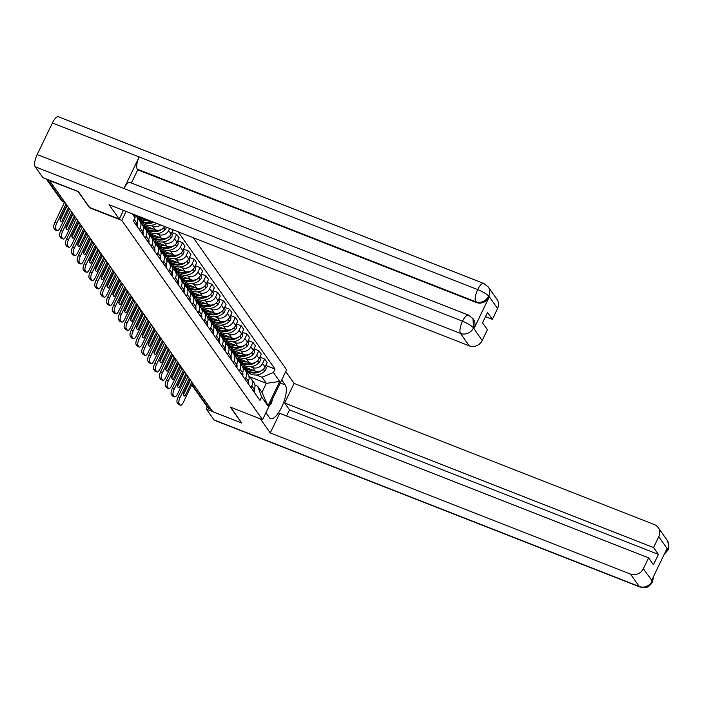 <?xml version="1.0" encoding="UTF-8"?>
<svg xmlns="http://www.w3.org/2000/svg" width="704" height="704" viewBox="0 0 704 704"><rect width="100%" height="100%" fill="white"/><g stroke="black" fill="none" stroke-linecap="round" stroke-linejoin="round"><path stroke-width="1.06" d="M78.408 191.655L49.518 180.594L212.74 411.673L241.525 422.954L230.314 407.079L262.574 419.725L286.607 369.776L193.336 237.732M78.302 191.875L89.522 207.75L121.774 220.387L262.574 419.725M211.05 409.288L208.956 408.461A3.3 3.036 144.8 0 1 207.662 407.458L191.743 384.921M242.185 365.983L255.165 371.061A7.594 6.978 -35.2 0 0 265.038 366.969L267.177 362.534L264.695 359.014L262.557 363.458A7.594 6.978 144.8 0 1 252.683 367.55L250.439 366.67M251.768 385.88L254.25 389.4A7.594 6.978 -35.2 0 0 253.801 382.404L251.319 378.893A7.594 6.978 144.8 0 1 251.768 385.88L250.941 387.587M254.25 389.4L253.431 391.107M259.908 357.139L264.695 359.014M249.049 376.904A7.594 6.978 144.8 0 1 251.319 378.893M240.979 362.965L239.712 362.463M236.315 357.667L249.295 362.754A7.594 6.978 -35.2 0 0 259.169 358.662L261.307 354.218L258.826 350.706L256.687 355.15A7.594 6.978 144.8 0 1 246.814 359.234L244.57 358.362M247.562 382.8L248.38 381.084A7.594 6.978 -35.2 0 0 247.931 374.097L245.45 370.586A7.594 6.978 144.8 0 1 245.898 377.573L245.071 379.28M254.038 348.832L258.826 350.706M243.179 368.588A7.594 6.978 144.8 0 1 245.45 370.586M235.11 354.658L233.842 354.156M230.446 349.36L243.426 354.446A7.594 6.978 -35.2 0 0 253.299 350.354L255.438 345.91L252.956 342.399L250.818 346.834A7.594 6.978 144.8 0 1 240.944 350.926L238.7 350.046M241.692 374.484L242.51 372.777A7.594 6.978 -35.2 0 0 242.062 365.79L239.58 362.27A7.594 6.978 144.8 0 1 240.029 369.257L239.202 370.973M248.169 340.516L252.956 342.399M237.31 360.281A7.594 6.978 144.8 0 1 239.58 362.27M229.24 346.342L227.973 345.849M224.576 341.053L237.556 346.13A7.594 6.978 -35.2 0 0 247.43 342.038L249.568 337.603L247.086 334.083L244.948 338.527A7.594 6.978 144.8 0 1 235.074 342.619L232.83 341.739M235.822 366.177L236.641 364.47A7.594 6.978 -35.2 0 0 236.192 357.482L233.71 353.962A7.594 6.978 144.8 0 1 234.159 360.95L233.332 362.666M242.299 332.209L247.086 334.083M231.44 351.974A7.594 6.978 144.8 0 1 233.71 353.962M223.37 338.034L222.103 337.533M218.706 332.737L231.686 337.823A7.594 6.978 -35.2 0 0 241.56 333.731L243.698 329.287L241.217 325.776L239.078 330.22A7.594 6.978 144.8 0 1 229.205 334.312L226.961 333.432M229.953 357.87L230.771 356.154A7.594 6.978 -35.2 0 0 230.322 349.166L227.841 345.655A7.594 6.978 144.8 0 1 228.29 352.642L227.462 354.35M236.43 323.902L241.217 325.776M225.57 343.658A7.594 6.978 144.8 0 1 227.841 345.655M217.501 329.727L216.234 329.226M212.837 324.43L225.817 329.516A7.594 6.978 -35.2 0 0 235.69 325.424L237.829 320.98L235.347 317.469L233.209 321.904A7.594 6.978 144.8 0 1 223.335 325.996L221.091 325.116M224.083 349.554L224.902 347.846A7.594 6.978 -35.2 0 0 224.453 340.859L221.971 337.339A7.594 6.978 144.8 0 1 222.42 344.335L221.593 346.042M230.56 315.586L235.347 317.469M219.701 335.35A7.594 6.978 144.8 0 1 221.971 337.339M211.631 321.411L210.364 320.918M206.976 316.122L219.947 321.2A7.594 6.978 -35.2 0 0 229.821 317.117L231.959 312.673L229.478 309.153L227.339 313.597A7.594 6.978 144.8 0 1 217.466 317.689L215.222 316.809M218.214 341.246L219.032 339.539A7.594 6.978 -35.2 0 0 218.583 332.552L216.102 329.032A7.594 6.978 144.8 0 1 216.55 336.019L215.723 337.735M224.69 307.278L229.478 309.153M213.831 327.043A7.594 6.978 144.8 0 1 216.102 329.032M205.762 313.104L204.494 312.602M201.106 307.806L214.078 312.893A7.594 6.978 -35.2 0 0 223.951 308.801L226.09 304.366L223.608 300.846L221.47 305.29A7.594 6.978 144.8 0 1 211.596 309.382L209.352 308.502M212.344 332.939L213.162 331.223A7.594 6.978 -35.2 0 0 212.714 324.236L210.232 320.725A7.594 6.978 144.8 0 1 210.681 327.712L209.854 329.419M218.821 298.971L223.608 300.846M207.962 318.736A7.594 6.978 144.8 0 1 210.232 320.725M199.892 304.797L198.625 304.295M195.237 299.499L208.208 304.586A7.594 6.978 -35.2 0 0 218.082 300.494L220.22 296.05L217.738 292.538L215.6 296.974A7.594 6.978 144.8 0 1 205.726 301.066L203.482 300.186M206.474 324.623L207.293 322.916A7.594 6.978 -35.2 0 0 206.844 315.929L204.362 312.409A7.594 6.978 144.8 0 1 204.811 319.405L203.984 321.112M212.951 290.655L217.738 292.538M202.092 310.42A7.594 6.978 144.8 0 1 204.362 312.409M194.022 296.481L192.755 295.988M189.367 291.192L202.338 296.27A7.594 6.978 -35.2 0 0 212.212 292.186L214.35 287.742L211.869 284.222L209.73 288.666A7.594 6.978 144.8 0 1 199.857 292.758L197.613 291.878M200.605 316.316L201.423 314.609A7.594 6.978 -35.2 0 0 200.974 307.622L198.493 304.102A7.594 6.978 144.8 0 1 198.942 311.089L198.114 312.805M207.082 282.348L211.869 284.222M196.222 302.113A7.594 6.978 144.8 0 1 198.493 304.102M188.153 288.174L186.886 287.681M183.498 282.876L196.469 287.962A7.594 6.978 -35.2 0 0 206.342 283.87L208.481 279.435L205.999 275.915L203.861 280.359A7.594 6.978 144.8 0 1 193.987 284.451L191.743 283.571M194.735 308.009L195.554 306.293A7.594 6.978 -35.2 0 0 195.105 299.306L192.623 295.794A7.594 6.978 144.8 0 1 193.072 302.782L192.245 304.489M201.212 274.041L205.999 275.915M190.353 293.806A7.594 6.978 144.8 0 1 192.623 295.794M182.283 279.866L181.016 279.365M177.628 274.569L190.599 279.655A7.594 6.978 -35.2 0 0 200.473 275.563L202.611 271.119L200.13 267.608L197.991 272.043A7.594 6.978 144.8 0 1 188.118 276.135L185.874 275.255M188.866 299.702L189.684 297.986A7.594 6.978 -35.2 0 0 189.235 290.998L186.754 287.478A7.594 6.978 144.8 0 1 187.202 294.474L186.375 296.182M195.342 265.725L200.13 267.608M184.483 285.49A7.594 6.978 144.8 0 1 186.754 287.478M176.414 271.55L175.146 271.058M171.758 266.262L184.73 271.348A7.594 6.978 -35.2 0 0 194.603 267.256L196.742 262.812L194.26 259.292L192.122 263.736A7.594 6.978 144.8 0 1 182.248 267.828L180.004 266.948M182.996 291.386L183.814 289.678A7.594 6.978 -35.2 0 0 183.366 282.691L180.884 279.171A7.594 6.978 144.8 0 1 181.333 286.158L180.506 287.874M189.473 257.418L194.26 259.292M178.614 277.182A7.594 6.978 144.8 0 1 180.884 279.171M170.544 263.243L169.277 262.75M165.889 257.946L178.86 263.032A7.594 6.978 -35.2 0 0 188.734 258.94L190.872 254.505L188.39 250.985L186.252 255.429A7.594 6.978 144.8 0 1 176.378 259.521L174.134 258.641M177.126 283.078L177.945 281.371A7.594 6.978 -35.2 0 0 177.496 274.375L175.014 270.864A7.594 6.978 144.8 0 1 175.463 277.851L174.636 279.558M183.603 249.11L188.39 250.985M172.744 268.875A7.594 6.978 144.8 0 1 175.014 270.864M164.674 254.936L163.407 254.434M160.019 249.638L172.99 254.725A7.594 6.978 -35.2 0 0 182.864 250.633L185.002 246.189L182.521 242.678L180.382 247.122A7.594 6.978 144.8 0 1 170.509 251.205L168.265 250.334M171.257 274.771L172.075 273.055A7.594 6.978 -35.2 0 0 171.626 266.068L169.145 262.557A7.594 6.978 144.8 0 1 169.594 269.544L168.766 271.251M177.734 240.803L182.521 242.678M166.874 260.559A7.594 6.978 144.8 0 1 169.145 262.557M158.805 246.62L157.538 246.127M154.15 241.331L167.121 246.418A7.594 6.978 -35.2 0 0 176.994 242.326L179.133 237.882L176.651 234.37L174.513 238.806A7.594 6.978 144.8 0 1 164.639 242.898L162.395 242.018M165.387 266.455L166.206 264.748A7.594 6.978 -35.2 0 0 165.757 257.761L163.275 254.241A7.594 6.978 144.8 0 1 163.724 261.228L162.897 262.944M171.864 232.487L176.651 234.37M161.005 252.252A7.594 6.978 144.8 0 1 163.275 254.241M152.935 238.313L151.668 237.82M148.28 233.024L161.251 238.102A7.594 6.978 -35.2 0 0 171.134 234.01L173.149 229.821M159.518 258.148L160.336 256.441A7.594 6.978 -35.2 0 0 159.887 249.445L157.406 245.934A7.594 6.978 144.8 0 1 157.854 252.921L157.027 254.628M169.638 228.439L168.643 230.498A7.594 6.978 144.8 0 1 158.77 234.59L156.526 233.71M155.135 243.945A7.594 6.978 144.8 0 1 157.406 245.934M147.066 230.006L145.798 229.504M142.41 224.708L155.382 229.794A7.594 6.978 -35.2 0 0 164.789 226.547M153.648 249.841L154.466 248.125A7.594 6.978 -35.2 0 0 154.018 241.138L151.536 237.626A7.594 6.978 144.8 0 1 151.985 244.614L151.158 246.321M160.626 224.91A7.594 6.978 144.8 0 1 152.9 226.274L150.656 225.403M149.266 235.629A7.594 6.978 144.8 0 1 151.536 237.626M141.196 221.69L139.929 221.197M136.541 216.401L149.512 221.487A7.594 6.978 -35.2 0 0 153.006 221.927M147.778 241.525L148.597 239.818A7.594 6.978 -35.2 0 0 148.148 232.83L145.666 229.31A7.594 6.978 144.8 0 1 146.115 236.298L145.288 238.014M143.396 227.322A7.594 6.978 144.8 0 1 145.666 229.31M141.909 233.218L142.727 231.51A7.594 6.978 -35.2 0 0 142.278 224.514L139.797 221.003A7.594 6.978 144.8 0 1 140.246 227.99L139.418 229.698M137.526 219.014A7.594 6.978 144.8 0 1 139.797 221.003M136.039 224.91L136.858 223.194A7.594 6.978 -35.2 0 0 136.409 216.207L135.643 215.125M134.913 214.834A7.594 6.978 144.8 0 1 134.376 219.683L133.549 221.39M248.978 376.543L266.35 383.346L262.02 377.221L256.309 374.977M246.849 371.272L245.582 370.779M254.91 385.158L257.673 386.25L262.002 392.374L266.35 383.346L279.726 381.454L267.951 405.918L261.633 396.968L257.673 386.25M133.778 214.394L134.983 217.668L133.338 221.082L259.987 400.391L261.633 396.968M134.983 217.668L132.246 213.796M262.02 377.221L273.407 372.504L275.053 369.081L178.042 231.739M273.407 372.504L279.726 381.454M126.113 211.385L121.774 220.387M265.778 365.446L275.053 369.081M267.951 405.918L262.002 392.374M254.443 388.96A12.549 11.528 144.8 0 1 254.619 392.066L254.602 392.295A4.171 3.828 144.8 0 1 254.549 392.7M244.473 367.998A12.549 11.528 -35.2 0 0 244.763 368.43A12.549 11.528 -35.2 0 0 262.196 370.216M265.514 365.983A4.171 3.828 144.8 0 1 264.836 371.034L264.669 371.202A12.549 11.528 144.8 0 1 246.136 370.374L244.763 368.43M244.279 367.734L242.792 367.154M257.514 371.545A12.549 11.528 144.8 0 1 244.165 367.576L243.364 366.441M253.044 370.234A12.549 11.528 144.8 0 1 243.452 366.476M189.244 378.418L180.074 397.47A4.954 1.672 111.4 0 0 179.098 403.436L177.214 402.706A4.954 1.672 -68.6 0 1 178.191 396.739L187.915 376.534M192.588 383.152L183.418 402.213A4.954 1.672 111.4 0 1 180.488 405.231A4.954 1.672 111.4 0 1 180.189 404.985L179.098 403.436M190.45 380.125L183.471 394.636M180.488 405.231L178.605 404.492A4.954 1.672 -68.6 0 1 178.306 404.246L180.189 404.985M177.214 402.706L178.306 404.246M191.787 382.008L185.02 396.053L183.99 395.648M190.054 379.562L183.295 393.606A10.234 3.458 111.4 0 0 184.457 395.974A10.234 3.458 111.4 0 0 185.02 396.053M265.945 412.72L269.482 417.727A18.568 6.274 111.4 0 0 270.591 418.642A18.568 6.274 111.4 0 0 282.436 405.513A18.568 6.274 111.4 0 0 285.252 384.965L281.714 379.958M260.33 418.845L270.266 432.916L279.699 413.336L648.578 557.876L643.359 568.726L652.274 581.082M648.578 557.876L653.435 564.749L658.407 554.409L289.52 409.869L286.563 416.029M289.52 409.869L284.671 402.996L294.096 383.416L654.298 524.559A9.909 9.099 -35.2 0 1 658.187 527.578A9.909 9.099 -35.2 0 1 658.777 536.694L653.558 547.545L284.671 402.996M285.736 371.58L294.096 383.416M270.266 432.916L630.476 574.059A9.909 9.099 -35.2 0 0 643.359 568.726M653.514 576.541L652.555 581.918L650.69 584.61C648.252 585.614 649.986 588.456 639.866 586.995L214.562 420.35A10.155 3.432 -68.6 0 1 213.954 419.848L206.298 409.006L207.293 406.947M658.407 554.409L653.558 547.545M664.99 552.693L667.383 549.498L666.882 548.777L651.816 580.078L652.318 580.8L653.277 577.042M241.586 422.831L230.674 407.22M206.298 409.006L212.599 411.479M652.555 581.918L652.318 580.8M667.559 549.129A9.909 9.099 144.8 0 0 666.97 540.012C669.196 545.274 669.46 548.689 667.779 550.273L667.559 549.129L658.777 536.694M119.24 219.102L109.085 204.714L469.286 345.858L460.504 333.423L35.2 166.769L42.856 177.61L78.302 191.497L89.584 207.478L119.24 219.102L123.27 210.725L122.83 210.1M497.587 308.484L488.805 296.05A9.909 9.099 144.8 0 0 488.215 286.933L496.998 299.376A9.909 9.099 144.8 0 1 497.587 308.484L492.369 319.334L485.505 316.642M35.2 166.769A10.155 3.432 -68.6 0 1 37.198 154.537L123.992 188.549A10.155 3.432 -68.6 0 1 129.976 182.442L468.486 315.084A10.155 3.432 -68.6 0 0 462.502 321.191C467.878 323.479 471.522 325.679 473.44 327.782L482.17 340.525A9.909 9.099 144.8 0 1 469.286 345.858M474.074 328.442L473.563 327.721L472.974 318.604L473.484 319.326A9.909 9.099 144.8 0 1 474.074 328.442L489.139 297.132A9.909 9.099 144.8 0 1 476.256 302.465L137.746 169.831L137.236 169.11A10.155 3.432 -68.6 0 1 139.198 156.948L52.404 122.945L37.198 154.537M52.404 122.945A10.155 3.432 -68.6 0 1 58.423 116.767L483.727 283.413A10.155 3.432 -68.6 0 0 477.708 289.59C483.094 291.878 486.754 294.052 488.673 296.12L489.139 297.132M476.256 302.465L475.746 301.752A10.155 3.432 -68.6 0 1 477.708 289.59L139.198 156.948L123.992 188.549L462.502 321.191A10.155 3.432 -68.6 0 0 460.504 333.423A9.909 9.099 -35.2 0 0 473.387 328.082M492.369 319.334L487.511 312.462L482.539 322.802L487.397 329.674L482.17 340.525M137.746 169.831L131.402 183.005M137.236 169.11L475.746 301.752C481.078 303.31 485.373 301.532 488.629 296.41M272.659 398.754L271.445 403.19L269.139 406.076M248.574 380.653A12.549 11.528 144.8 0 1 248.75 383.759L248.732 383.979A4.171 3.828 144.8 0 1 248.679 384.393M238.603 359.682A12.549 11.528 -35.2 0 0 238.894 360.122A12.549 11.528 -35.2 0 0 256.326 361.9M259.644 357.676A4.171 3.828 144.8 0 1 258.966 362.718L258.799 362.886A12.549 11.528 144.8 0 1 240.266 362.067L238.894 360.122M238.41 359.427L236.922 358.846M251.645 363.238A12.549 11.528 144.8 0 1 238.295 359.269L237.494 358.125M247.174 361.926A12.549 11.528 144.8 0 1 237.582 358.16M183.374 370.102L174.205 389.162A4.954 1.672 111.4 0 0 173.228 395.129L171.345 394.39A4.954 1.672 -68.6 0 1 172.322 388.423L182.046 368.218M186.718 374.845L177.549 393.906A4.954 1.672 111.4 0 1 174.618 396.915A4.954 1.672 111.4 0 1 174.319 396.678L173.228 395.129M184.58 371.818L177.602 386.329M174.618 396.915L172.735 396.185A4.954 1.672 -68.6 0 1 172.436 395.938L174.319 396.678M171.345 394.39L172.436 395.938M185.918 373.701L179.15 387.746L178.121 387.341M184.184 371.246L177.426 385.299A10.234 3.458 111.4 0 0 178.587 387.666A10.234 3.458 111.4 0 0 179.15 387.746M242.704 372.346A12.549 11.528 144.8 0 1 242.88 375.452L242.862 375.672A4.171 3.828 144.8 0 1 242.81 376.077M232.734 351.375A12.549 11.528 -35.2 0 0 233.024 351.806A12.549 11.528 -35.2 0 0 250.457 353.593M253.774 349.369A4.171 3.828 144.8 0 1 253.097 354.411L252.93 354.578A12.549 11.528 144.8 0 1 234.397 353.751L233.024 351.806M232.54 351.12L231.053 350.539M245.775 354.93A12.549 11.528 144.8 0 1 232.426 350.962L231.625 349.818M241.305 353.61A12.549 11.528 144.8 0 1 231.713 349.853M177.505 361.794L168.335 380.855A4.954 1.672 111.4 0 0 167.358 386.822L165.475 386.082A4.954 1.672 -68.6 0 1 166.452 380.116L176.176 359.911M180.849 366.538L171.679 385.598A4.954 1.672 111.4 0 1 168.749 388.608A4.954 1.672 111.4 0 1 168.45 388.362L167.358 386.822M178.71 363.51L171.732 378.022M168.749 388.608L166.866 387.869A4.954 1.672 -68.6 0 1 166.566 387.631L168.45 388.362M165.475 386.082L166.566 387.631M180.048 365.394L173.281 379.438L172.251 379.034M178.314 362.938L171.556 376.983A10.234 3.458 111.4 0 0 172.718 379.359A10.234 3.458 111.4 0 0 173.281 379.438M236.834 364.03A12.549 11.528 144.8 0 1 237.01 367.136L236.993 367.365A4.171 3.828 144.8 0 1 236.94 367.77M226.864 343.068A12.549 11.528 -35.2 0 0 227.154 343.499A12.549 11.528 -35.2 0 0 244.587 345.286M247.905 341.053A4.171 3.828 144.8 0 1 247.227 346.104L247.06 346.271A12.549 11.528 144.8 0 1 228.527 345.444L227.154 343.499M226.67 342.804L225.183 342.223M239.906 346.614A12.549 11.528 144.8 0 1 226.556 342.646L225.755 341.51M235.435 345.303A12.549 11.528 144.8 0 1 225.843 341.546M171.635 353.487L162.466 372.539A4.954 1.672 111.4 0 0 161.489 378.506L159.606 377.775A4.954 1.672 -68.6 0 1 160.582 371.809L170.306 351.604M174.979 358.222L165.81 377.282A4.954 1.672 111.4 0 1 162.879 380.301A4.954 1.672 111.4 0 1 162.58 380.054L161.489 378.506M172.841 355.194L165.862 369.706M162.879 380.301L160.996 379.562A4.954 1.672 -68.6 0 1 160.697 379.315L162.58 380.054M159.606 377.775L160.697 379.315M174.178 357.078L167.411 371.122L166.382 370.718M172.445 354.631L165.686 368.676A10.234 3.458 111.4 0 0 166.848 371.043A10.234 3.458 111.4 0 0 167.411 371.122M230.965 355.722A12.549 11.528 144.8 0 1 231.15 358.829L231.132 359.049A4.171 3.828 144.8 0 1 231.07 359.462M220.994 334.752A12.549 11.528 -35.2 0 0 221.285 335.192A12.549 11.528 -35.2 0 0 238.718 336.97M242.035 332.746A4.171 3.828 144.8 0 1 241.358 337.797L241.19 337.955A12.549 11.528 144.8 0 1 222.658 337.137L221.285 335.192M220.801 334.497L219.314 333.916M234.036 338.307A12.549 11.528 144.8 0 1 220.686 334.338L219.886 333.194M229.566 336.996A12.549 11.528 144.8 0 1 219.974 333.23M165.766 345.171L156.596 364.232A4.954 1.672 111.4 0 0 155.619 370.198L153.736 369.459A4.954 1.672 -68.6 0 1 154.713 363.493L164.437 343.288M169.11 349.914L159.94 368.975A4.954 1.672 111.4 0 1 157.01 371.985A4.954 1.672 111.4 0 1 156.71 371.747L155.619 370.198M166.971 346.887L159.993 361.398M157.01 371.985L155.126 371.254A4.954 1.672 -68.6 0 1 154.827 371.008L156.71 371.747M153.736 369.459L154.827 371.008M168.309 348.77L161.542 362.815L160.512 362.41M166.575 346.324L159.817 360.369A10.234 3.458 111.4 0 0 160.978 362.736A10.234 3.458 111.4 0 0 161.542 362.815M225.095 347.415A12.549 11.528 144.8 0 1 225.28 350.522L225.262 350.742A4.171 3.828 144.8 0 1 225.201 351.146M215.125 326.445A12.549 11.528 -35.2 0 0 215.415 326.876A12.549 11.528 -35.2 0 0 232.848 328.662M236.166 324.438A4.171 3.828 144.8 0 1 235.488 329.481L235.321 329.648A12.549 11.528 144.8 0 1 216.788 328.821L215.415 326.876M214.931 326.19L213.444 325.609M228.166 330A12.549 11.528 144.8 0 1 214.817 326.031L214.016 324.887M223.696 328.68A12.549 11.528 144.8 0 1 214.104 324.922M159.896 336.864L150.726 355.925A4.954 1.672 111.4 0 0 149.75 361.891L147.866 361.152A4.954 1.672 -68.6 0 1 148.843 355.186L158.567 334.981M163.24 341.607L154.07 360.668A4.954 1.672 111.4 0 1 151.14 363.678A4.954 1.672 111.4 0 1 150.841 363.431L149.75 361.891M161.102 338.58L154.123 353.091M151.14 363.678L149.257 362.938A4.954 1.672 -68.6 0 1 148.958 362.701L150.841 363.431M147.866 361.152L148.958 362.701M162.439 340.463L155.672 354.508L154.642 354.103M160.706 338.008L153.947 352.053A10.234 3.458 111.4 0 0 155.109 354.429A10.234 3.458 111.4 0 0 155.672 354.508M219.226 339.099A12.549 11.528 144.8 0 1 219.41 342.206L219.393 342.434A4.171 3.828 144.8 0 1 219.331 342.839M209.255 318.138A12.549 11.528 -35.2 0 0 209.546 318.569A12.549 11.528 -35.2 0 0 226.978 320.355M230.296 316.122A4.171 3.828 144.8 0 1 229.618 321.174L229.451 321.341A12.549 11.528 144.8 0 1 210.918 320.514L209.546 318.569M209.062 317.874L207.574 317.293M222.297 321.684A12.549 11.528 144.8 0 1 208.947 317.715L208.146 316.58M217.826 320.373A12.549 11.528 144.8 0 1 208.234 316.615M154.026 328.557L144.857 347.618A4.954 1.672 111.4 0 0 143.88 353.584L141.997 352.845A4.954 1.672 -68.6 0 1 142.974 346.878L152.698 326.674M157.37 333.291L148.201 352.352A4.954 1.672 111.4 0 1 145.27 355.37A4.954 1.672 111.4 0 1 144.971 355.124L143.88 353.584M155.232 330.264L148.254 344.775M145.27 355.37L143.387 354.631A4.954 1.672 -68.6 0 1 143.088 354.385L144.971 355.124M141.997 352.845L143.088 354.385M156.57 332.147L149.802 346.201L148.773 345.796M154.836 329.701L148.078 343.746A10.234 3.458 111.4 0 0 149.239 346.122A10.234 3.458 111.4 0 0 149.802 346.201M213.356 330.792A12.549 11.528 144.8 0 1 213.541 333.898L213.523 334.118A4.171 3.828 144.8 0 1 213.462 334.532M203.386 309.83A12.549 11.528 -35.2 0 0 203.676 310.262A12.549 11.528 -35.2 0 0 221.109 312.048M224.426 307.815A4.171 3.828 144.8 0 1 223.749 312.866L223.582 313.025A12.549 11.528 144.8 0 1 205.058 312.206L203.676 310.262M203.192 309.566L201.705 308.986M216.427 313.377A12.549 11.528 144.8 0 1 203.078 309.408L202.277 308.264M211.957 312.066A12.549 11.528 144.8 0 1 202.365 308.308M148.157 320.241L138.987 339.302A4.954 1.672 111.4 0 0 138.01 345.268L136.127 344.529A4.954 1.672 -68.6 0 1 137.104 338.562L146.828 318.366M151.501 324.984L142.331 344.045A4.954 1.672 111.4 0 1 139.401 347.054A4.954 1.672 111.4 0 1 139.102 346.817L138.01 345.268M149.362 321.957L142.384 336.468M139.401 347.054L137.518 346.324A4.954 1.672 -68.6 0 1 137.218 346.078L139.102 346.817M136.127 344.529L137.218 346.078M150.7 323.84L143.933 337.885L142.903 337.48M148.966 321.394L142.208 335.438A10.234 3.458 111.4 0 0 143.37 337.806A10.234 3.458 111.4 0 0 143.933 337.885M207.486 322.485A12.549 11.528 144.8 0 1 207.671 325.591L207.654 325.811A4.171 3.828 144.8 0 1 207.592 326.225M197.516 301.514A12.549 11.528 -35.2 0 0 197.806 301.946A12.549 11.528 -35.2 0 0 215.239 303.732M218.557 299.508A4.171 3.828 144.8 0 1 217.879 304.55L217.712 304.718A12.549 11.528 144.8 0 1 199.188 303.89L197.806 301.946M197.322 301.259L195.835 300.678M210.558 305.07A12.549 11.528 144.8 0 1 197.208 301.101L196.407 299.957M206.087 303.75A12.549 11.528 144.8 0 1 196.495 299.992M142.287 311.934L133.118 330.994A4.954 1.672 111.4 0 0 132.141 336.961L130.258 336.222A4.954 1.672 -68.6 0 1 131.234 330.255L140.958 310.05M145.631 316.677L136.462 335.738A4.954 1.672 111.4 0 1 133.531 338.747A4.954 1.672 111.4 0 1 133.232 338.501L132.141 336.961M143.493 313.65L136.514 328.161M133.531 338.747L131.648 338.008A4.954 1.672 -68.6 0 1 131.349 337.77L133.232 338.501M130.258 336.222L131.349 337.77M144.83 315.533L138.063 329.578L137.034 329.173M143.097 313.078L136.338 327.122A10.234 3.458 111.4 0 0 137.5 329.498A10.234 3.458 111.4 0 0 138.063 329.578M201.617 314.178A12.549 11.528 144.8 0 1 201.802 317.275L201.784 317.504A4.171 3.828 144.8 0 1 201.722 317.909M191.646 293.207A12.549 11.528 -35.2 0 0 191.937 293.638A12.549 11.528 -35.2 0 0 209.37 295.425M212.687 291.192A4.171 3.828 144.8 0 1 212.01 296.243L211.842 296.41A12.549 11.528 144.8 0 1 193.318 295.583L191.937 293.638M191.453 292.943L189.966 292.362M204.688 296.754A12.549 11.528 144.8 0 1 191.338 292.785L190.538 291.65M200.218 295.442A12.549 11.528 144.8 0 1 190.626 291.685M136.418 303.626L127.248 322.687A4.954 1.672 111.4 0 0 126.271 328.654L124.388 327.914A4.954 1.672 -68.6 0 1 125.365 321.948L135.089 301.743M139.762 308.37L130.592 327.422A4.954 1.672 111.4 0 1 127.662 330.44A4.954 1.672 111.4 0 1 127.362 330.194L126.271 328.654M137.632 305.342L130.645 319.845M127.662 330.44L125.778 329.701A4.954 1.672 -68.6 0 1 125.479 329.454L127.362 330.194M124.388 327.914L125.479 329.454M138.961 307.217L132.194 321.27L131.164 320.866M137.227 304.77L130.469 318.815A10.234 3.458 111.4 0 0 131.63 321.191A10.234 3.458 111.4 0 0 132.194 321.27M195.747 305.862A12.549 11.528 144.8 0 1 195.932 308.968L195.914 309.197A4.171 3.828 144.8 0 1 195.853 309.602M185.777 284.9A12.549 11.528 -35.2 0 0 186.067 285.331A12.549 11.528 -35.2 0 0 203.5 287.118M206.818 282.885A4.171 3.828 144.8 0 1 206.14 287.936L205.973 288.094A12.549 11.528 144.8 0 1 187.449 287.276L186.067 285.331M185.583 284.636L184.096 284.055M198.818 288.446A12.549 11.528 144.8 0 1 185.469 284.478L184.668 283.342M194.348 287.135A12.549 11.528 144.8 0 1 184.756 283.378M130.548 295.31L121.378 314.371A4.954 1.672 111.4 0 0 120.402 320.338L118.518 319.607A4.954 1.672 -68.6 0 1 119.495 313.641L129.219 293.436M133.901 300.054L124.722 319.114A4.954 1.672 111.4 0 1 121.792 322.124A4.954 1.672 111.4 0 1 121.493 321.886L120.402 320.338M131.762 297.026L124.775 311.538M121.792 322.124L119.909 321.394A4.954 1.672 -68.6 0 1 119.61 321.147L121.493 321.886M118.518 319.607L119.61 321.147M133.091 298.91L126.324 312.954L125.294 312.55M131.358 296.463L124.599 310.508A10.234 3.458 111.4 0 0 125.761 312.875A10.234 3.458 111.4 0 0 126.324 312.954M189.878 297.554A12.549 11.528 144.8 0 1 190.062 300.661L190.045 300.881A4.171 3.828 144.8 0 1 189.983 301.294M179.907 276.584A12.549 11.528 -35.2 0 0 180.198 277.024A12.549 11.528 -35.2 0 0 197.63 278.802M200.948 274.578A4.171 3.828 144.8 0 1 200.27 279.62L200.103 279.787A12.549 11.528 144.8 0 1 181.579 278.96L180.198 277.024M179.714 276.329L178.226 275.748M192.949 280.139A12.549 11.528 144.8 0 1 179.599 276.17L178.798 275.026M188.478 278.819A12.549 11.528 144.8 0 1 178.886 275.062M124.678 287.003L115.509 306.064A4.954 1.672 111.4 0 0 114.532 312.03L112.649 311.291A4.954 1.672 -68.6 0 1 113.626 305.325L123.35 285.12M128.031 291.746L118.853 310.807A4.954 1.672 111.4 0 1 115.922 313.817A4.954 1.672 111.4 0 1 115.623 313.579L114.532 312.03M125.893 288.719L118.906 303.23M115.922 313.817L114.039 313.078A4.954 1.672 -68.6 0 1 113.74 312.84L115.623 313.579M112.649 311.291L113.74 312.84M127.222 290.602L120.454 304.647L119.425 304.242M125.488 288.147L118.73 302.201A10.234 3.458 111.4 0 0 119.891 304.568A10.234 3.458 111.4 0 0 120.454 304.647M184.008 289.247A12.549 11.528 144.8 0 1 184.193 292.345L184.175 292.574A4.171 3.828 144.8 0 1 184.114 292.978M174.038 268.277A12.549 11.528 -35.2 0 0 174.328 268.708A12.549 11.528 -35.2 0 0 191.761 270.494M195.078 266.27A4.171 3.828 144.8 0 1 194.401 271.313L194.234 271.48A12.549 11.528 144.8 0 1 175.71 270.653L174.328 268.708M173.844 268.022L172.357 267.432M187.079 271.832A12.549 11.528 144.8 0 1 173.73 267.854L172.929 266.719M182.609 270.512A12.549 11.528 144.8 0 1 173.017 266.754M118.809 278.696L109.639 297.757A4.954 1.672 111.4 0 0 108.662 303.723L106.779 302.984A4.954 1.672 -68.6 0 1 107.756 297.018L117.48 276.813M122.162 283.439L112.983 302.491A4.954 1.672 111.4 0 1 110.053 305.51A4.954 1.672 111.4 0 1 109.754 305.263L108.662 303.723M120.023 280.412L113.036 294.914M110.053 305.51L108.17 304.77A4.954 1.672 -68.6 0 1 107.87 304.524L109.754 305.263M106.779 302.984L107.87 304.524M121.352 282.286L114.585 296.34L113.555 295.935M119.618 279.84L112.86 293.885A10.234 3.458 111.4 0 0 114.022 296.261A10.234 3.458 111.4 0 0 114.585 296.34M178.138 280.931A12.549 11.528 144.8 0 1 178.323 284.038L178.306 284.266A4.171 3.828 144.8 0 1 178.244 284.671M168.168 259.97A12.549 11.528 -35.2 0 0 168.458 260.401A12.549 11.528 -35.2 0 0 185.891 262.187M189.209 257.954A4.171 3.828 144.8 0 1 188.531 263.006L188.364 263.164A12.549 11.528 144.8 0 1 169.84 262.346L168.458 260.401M167.974 259.706L166.487 259.125M181.21 263.516A12.549 11.528 144.8 0 1 167.86 259.547L167.059 258.412M176.739 262.205A12.549 11.528 144.8 0 1 167.147 258.447M112.939 270.389L103.77 289.441A4.954 1.672 111.4 0 0 102.793 295.407L100.91 294.677A4.954 1.672 -68.6 0 1 101.886 288.71L111.61 268.506M116.292 275.123L107.114 294.184A4.954 1.672 111.4 0 1 104.183 297.194A4.954 1.672 111.4 0 1 103.884 296.956L102.793 295.407M114.154 272.096L107.166 286.607M104.183 297.194L102.3 296.463A4.954 1.672 -68.6 0 1 102.001 296.217L103.884 296.956M100.91 294.677L102.001 296.217M115.482 273.979L108.715 288.024L107.686 287.619M113.749 271.533L106.99 285.578A10.234 3.458 111.4 0 0 108.152 287.945A10.234 3.458 111.4 0 0 108.715 288.024M172.269 272.624A12.549 11.528 144.8 0 1 172.454 275.73L172.436 275.95A4.171 3.828 144.8 0 1 172.374 276.364M162.298 251.654A12.549 11.528 -35.2 0 0 162.589 252.094A12.549 11.528 -35.2 0 0 180.022 253.871M183.339 249.647A4.171 3.828 144.8 0 1 182.662 254.69L182.494 254.857A12.549 11.528 144.8 0 1 163.97 254.038L162.589 252.094M162.105 251.398L160.618 250.818M175.34 255.209A12.549 11.528 144.8 0 1 161.99 251.24L161.19 250.096M170.87 253.889A12.549 11.528 144.8 0 1 161.278 250.131M107.07 262.073L97.9 281.134A4.954 1.672 111.4 0 0 96.923 287.1L95.04 286.361A4.954 1.672 -68.6 0 1 96.017 280.394L105.741 260.19M110.422 266.816L101.244 285.877A4.954 1.672 111.4 0 1 98.314 288.886A4.954 1.672 111.4 0 1 98.014 288.649L96.923 287.1M108.284 263.789L101.297 278.3M98.314 288.886L96.43 288.147A4.954 1.672 -68.6 0 1 96.131 287.91L98.014 288.649M95.04 286.361L96.131 287.91M109.613 265.672L102.846 279.717L101.816 279.312M107.879 263.217L101.121 277.27A10.234 3.458 111.4 0 0 102.282 279.638A10.234 3.458 111.4 0 0 102.846 279.717M166.399 264.317A12.549 11.528 144.8 0 1 166.584 267.414L166.566 267.643A4.171 3.828 144.8 0 1 166.505 268.048M156.429 243.346A12.549 11.528 -35.2 0 0 156.719 243.778A12.549 11.528 -35.2 0 0 174.152 245.564M177.47 241.34A4.171 3.828 144.8 0 1 176.792 246.382L176.625 246.55A12.549 11.528 144.8 0 1 158.101 245.722L156.719 243.778M156.235 243.091L154.748 242.502M169.47 246.902A12.549 11.528 144.8 0 1 156.121 242.924L155.32 241.789M165 245.582A12.549 11.528 144.8 0 1 155.408 241.824M101.2 253.766L92.03 272.826A4.954 1.672 111.4 0 0 91.054 278.793L89.17 278.054A4.954 1.672 -68.6 0 1 90.147 272.087L99.871 251.882M104.553 258.509L95.374 277.561A4.954 1.672 111.4 0 1 92.444 280.579A4.954 1.672 111.4 0 1 92.145 280.333L91.054 278.793M102.414 255.482L95.427 269.993M92.444 280.579L90.561 279.84A4.954 1.672 -68.6 0 1 90.262 279.602L92.145 280.333M89.17 278.054L90.262 279.602M103.743 257.365L96.976 271.41L95.946 271.005M102.01 254.91L95.251 268.954A10.234 3.458 111.4 0 0 96.413 271.33A10.234 3.458 111.4 0 0 96.976 271.41M160.53 256.001A12.549 11.528 144.8 0 1 160.714 259.107L160.697 259.336A4.171 3.828 144.8 0 1 160.635 259.741M150.559 235.039A12.549 11.528 -35.2 0 0 150.858 235.47A12.549 11.528 -35.2 0 0 168.282 237.257M171.6 233.024A4.171 3.828 144.8 0 1 170.922 238.075L170.755 238.234A12.549 11.528 144.8 0 1 152.231 237.415L150.858 235.47M150.366 234.775L148.878 234.194M163.601 238.586A12.549 11.528 144.8 0 1 150.251 234.617L149.45 233.482M159.13 237.274A12.549 11.528 144.8 0 1 149.538 233.517M95.33 245.458L86.161 264.51A4.954 1.672 111.4 0 0 85.184 270.477L83.301 269.746A4.954 1.672 -68.6 0 1 84.278 263.78L94.002 243.575M98.683 250.193L89.505 269.254A4.954 1.672 111.4 0 1 86.574 272.272A4.954 1.672 111.4 0 1 86.275 272.026L85.184 270.477M96.545 247.166L89.558 261.677M86.574 272.272L84.691 271.533A4.954 1.672 -68.6 0 1 84.392 271.286L86.275 272.026M83.301 269.746L84.392 271.286M97.874 249.049L91.106 263.094L90.077 262.689M96.14 246.602L89.382 260.647A10.234 3.458 111.4 0 0 90.543 263.014A10.234 3.458 111.4 0 0 91.106 263.094M154.66 247.694A12.549 11.528 144.8 0 1 154.845 250.8L154.827 251.02A4.171 3.828 144.8 0 1 154.774 251.434M144.698 226.723A12.549 11.528 -35.2 0 0 144.989 227.163A12.549 11.528 -35.2 0 0 162.413 228.941M166.346 227.154A4.171 3.828 144.8 0 1 165.053 229.759L164.886 229.926A12.549 11.528 144.8 0 1 146.362 229.108L144.989 227.163M144.496 226.468L143.009 225.887M157.731 230.278A12.549 11.528 144.8 0 1 144.382 226.31L143.581 225.166M153.261 228.958A12.549 11.528 144.8 0 1 143.669 225.201M89.461 237.142L80.291 256.203A4.954 1.672 111.4 0 0 79.314 262.17L77.431 261.43A4.954 1.672 -68.6 0 1 78.408 255.464L88.132 235.259M92.814 241.886L83.635 260.946A4.954 1.672 111.4 0 1 80.705 263.956A4.954 1.672 111.4 0 1 80.406 263.718L79.314 262.17M90.675 238.858L83.688 253.37M80.705 263.956L78.822 263.217A4.954 1.672 -68.6 0 1 78.522 262.979L80.406 263.718M77.431 261.43L78.522 262.979M92.004 240.742L85.237 254.786L84.207 254.382M90.27 238.286L83.512 252.34A10.234 3.458 111.4 0 0 84.674 254.707A10.234 3.458 111.4 0 0 85.237 254.786M148.79 239.386A12.549 11.528 144.8 0 1 148.975 242.493L148.958 242.713A4.171 3.828 144.8 0 1 148.905 243.118M138.829 218.416A12.549 11.528 -35.2 0 0 139.119 218.847A12.549 11.528 -35.2 0 0 153.868 222.262M156.754 223.397A12.549 11.528 144.8 0 1 140.492 220.792L139.119 218.847M138.626 218.161L137.139 217.58M151.862 221.971A12.549 11.528 144.8 0 1 138.512 217.994L137.711 216.858M147.391 220.651A12.549 11.528 144.8 0 1 137.799 216.894M83.591 228.835L74.422 247.896A4.954 1.672 111.4 0 0 73.445 253.862L71.562 253.123A4.954 1.672 -68.6 0 1 72.538 247.157L82.262 226.952M86.944 233.578L77.766 252.639A4.954 1.672 111.4 0 1 74.835 255.649A4.954 1.672 111.4 0 1 74.536 255.402L73.445 253.862M84.806 230.551L77.818 245.062M74.835 255.649L72.952 254.91A4.954 1.672 -68.6 0 1 72.653 254.672L74.536 255.402M71.562 253.123L72.653 254.672M86.134 232.434L79.367 246.479L78.338 246.074M84.401 229.979L77.642 244.024A10.234 3.458 111.4 0 0 78.804 246.4A10.234 3.458 111.4 0 0 79.367 246.479M142.921 231.07A12.549 11.528 144.8 0 1 143.106 234.177L143.088 234.406A4.171 3.828 144.8 0 1 143.035 234.81M77.722 220.528L68.552 239.58A4.954 1.672 111.4 0 0 67.575 245.546L65.692 244.816A4.954 1.672 -68.6 0 1 66.669 238.85L76.393 218.645M81.074 225.262L71.896 244.323A4.954 1.672 111.4 0 1 68.966 247.342A4.954 1.672 111.4 0 1 68.666 247.095L67.575 245.546M78.936 222.235L71.949 236.746M68.966 247.342L67.082 246.602A4.954 1.672 -68.6 0 1 66.783 246.356L68.666 247.095M65.692 244.816L66.783 246.356M80.265 224.118L73.498 238.163L72.468 237.758M78.531 221.672L71.773 235.717A10.234 3.458 111.4 0 0 72.934 238.084A10.234 3.458 111.4 0 0 73.498 238.163M137.051 222.763A12.549 11.528 144.8 0 1 137.236 225.87L137.218 226.09A4.171 3.828 144.8 0 1 137.166 226.503M71.852 212.212L62.682 231.273A4.954 1.672 111.4 0 0 61.706 237.239L59.822 236.5A4.954 1.672 -68.6 0 1 60.799 230.534L70.523 210.329M75.205 216.955L66.026 236.016A4.954 1.672 111.4 0 1 63.096 239.026A4.954 1.672 111.4 0 1 62.797 238.788L61.706 237.239M73.066 213.928L66.079 228.439M63.096 239.026L61.213 238.295A4.954 1.672 -68.6 0 1 60.914 238.049L62.797 238.788M59.822 236.5L60.914 238.049M74.395 215.811L67.628 229.856L66.598 229.451M72.662 213.356L65.903 227.41A10.234 3.458 111.4 0 0 67.065 229.777A10.234 3.458 111.4 0 0 67.628 229.856M65.982 203.905L56.813 222.966A4.954 1.672 111.4 0 0 55.836 228.932L53.953 228.193A4.954 1.672 -68.6 0 1 54.93 222.226L64.53 202.286M69.335 208.648L60.157 227.709A4.954 1.672 111.4 0 1 57.226 230.718A4.954 1.672 111.4 0 1 56.927 230.472L55.836 228.932M67.197 205.621L60.21 220.132M57.226 230.718L55.343 229.979A4.954 1.672 -68.6 0 1 55.044 229.742L56.927 230.472M53.953 228.193L55.044 229.742M68.526 207.504L61.758 221.549L60.729 221.144M66.792 205.049L60.034 219.094A10.234 3.458 111.4 0 0 61.195 221.47A10.234 3.458 111.4 0 0 61.758 221.549M148.606 220.202L149.512 221.487M152.9 226.274L155.382 229.794M158.77 234.59L161.251 238.102M164.639 242.898L167.121 246.418M170.509 251.205L172.99 254.725M176.378 259.521L178.86 263.032M182.248 267.828L184.73 271.348M188.118 276.135L190.599 279.655M193.987 284.451L196.469 287.962M199.857 292.758L202.338 296.27M205.726 301.066L208.208 304.586M211.596 309.382L214.078 312.893M217.466 317.689L219.947 321.2M223.335 325.996L225.817 329.516M229.205 334.312L231.686 337.823M235.074 342.619L237.556 346.13M240.944 350.926L243.426 354.446M246.814 359.234L249.295 362.754M252.683 367.55L255.165 371.061M140.246 227.99L142.727 231.51M146.115 236.298L148.597 239.818M151.985 244.614L154.466 248.125M157.854 252.921L160.336 256.441M163.724 261.228L166.206 264.748M169.594 269.544L172.075 273.055M175.463 277.851L177.945 281.371M181.333 286.158L183.814 289.678M187.202 294.474L189.684 297.986M193.072 302.782L195.554 306.293M198.942 311.089L201.423 314.609M204.811 319.405L207.293 322.916M210.681 327.712L213.162 331.223M216.55 336.019L219.032 339.539M222.42 344.335L224.902 347.846M228.29 352.642L230.771 356.154M234.159 360.95L236.641 364.47M240.029 369.257L242.51 372.777M245.898 377.573L248.38 381.084M134.376 219.683L136.858 223.194M168.643 230.498L171.134 234.01M174.513 238.806L176.994 242.326M180.382 247.122L182.864 250.633M186.252 255.429L188.734 258.94M192.122 263.736L194.603 267.256M197.991 272.043L200.473 275.563M203.861 280.359L206.342 283.87M209.73 288.666L212.212 292.186M215.6 296.974L218.082 300.494M221.47 305.29L223.951 308.801M227.339 313.597L229.821 317.117M233.209 321.904L235.69 325.424M239.078 330.22L241.56 333.731M244.948 338.527L247.43 342.038M250.818 346.834L253.299 350.354M256.687 355.15L259.169 358.662M262.557 363.458L265.038 366.969M194.005 385.15L192.007 384.366M191.981 384.428L208.956 408.461M64.874 202.33L62.779 201.511A3.3 1.118 111.4 0 0 62.973 201.678A3.3 1.118 111.4 0 0 63.228 201.687M47.062 179.256L62.779 201.511A3.3 3.036 -35.2 0 1 61.486 200.508A3.3 3.3 0 0 0 62.973 201.678L64.953 202.453M190.397 380.248A3.3 0.678 25.7 0 1 190.335 379.993A3.3 0.678 25.7 0 1 190.344 379.975A3.3 3.3 0 0 0 190.036 380.996M253.563 390.817L254.602 392.295M253.634 390.667L254.619 392.066M263.331 369.31L264.669 371.202M263.498 369.142L264.836 371.034M178.191 396.739L180.074 397.47M213.954 419.848L639.258 586.502L630.476 574.059M280.245 383.002L285.252 384.965M639.866 586.995A10.155 3.432 -68.6 0 1 639.258 586.502A9.909 9.099 -35.2 0 0 652.142 581.17M247.694 382.51L248.732 383.979M247.764 382.36L248.75 383.759M257.462 360.994L258.799 362.886M257.629 360.835L258.966 362.718M172.322 388.423L174.205 389.162M241.824 374.202L242.862 375.672M241.894 374.053L242.88 375.452M251.592 352.686L252.93 354.578M251.759 352.519L253.097 354.411M166.452 380.116L168.335 380.855M235.954 365.886L236.993 367.365M236.025 365.737L237.01 367.136M245.722 344.379L247.06 346.271M245.89 344.212L247.227 346.104M160.582 371.809L162.466 372.539M230.085 357.579L231.132 359.049M230.155 357.43L231.15 358.829M239.853 336.072L241.19 337.955M240.02 335.905L241.358 337.797M154.713 363.493L156.596 364.232M224.215 349.272L225.262 350.742M224.286 349.122L225.28 350.522M233.983 327.756L235.321 329.648M234.15 327.589L235.488 329.481M148.843 355.186L150.726 355.925M218.346 340.956L219.393 342.434M218.416 340.815L219.41 342.206M228.114 319.449L229.451 321.341M228.29 319.282L229.618 321.174M142.974 346.878L144.857 347.618M212.476 332.649L213.523 334.118M212.546 332.499L213.541 333.898M222.244 311.142L223.582 313.025M222.42 310.974L223.749 312.866M137.104 338.562L138.987 339.302M206.606 324.342L207.654 325.811M206.677 324.192L207.671 325.591M216.374 302.826L217.712 304.718M216.55 302.658L217.879 304.55M131.234 330.255L133.118 330.994M200.737 316.026L201.784 317.504M200.807 315.885L201.802 317.275M210.505 294.518L211.842 296.41M210.681 294.351L212.01 296.243M125.365 321.948L127.248 322.687M194.867 307.718L195.914 309.197M194.938 307.569L195.932 308.968M204.635 286.211L205.973 288.094M204.811 286.044L206.14 287.936M119.495 313.641L121.378 314.371M188.998 299.411L190.045 300.881M189.068 299.262L190.062 300.661M198.766 277.895L200.103 279.787M198.942 277.737L200.27 279.62M113.626 305.325L115.509 306.064M183.128 291.104L184.175 292.574M183.198 290.954L184.193 292.345M192.896 269.588L194.234 271.48M193.072 269.421L194.401 271.313M107.756 297.018L109.639 297.757M177.258 282.788L178.306 284.266M177.329 282.638L178.323 284.038M187.026 261.281L188.364 263.164M187.202 261.114L188.531 263.006M101.886 288.71L103.77 289.441M171.389 274.481L172.436 275.95M171.459 274.331L172.454 275.73M181.157 252.965L182.494 254.857M181.333 252.806L182.662 254.69M96.017 280.394L97.9 281.134M165.519 266.174L166.566 267.643M165.59 266.024L166.584 267.414M175.287 244.658L176.625 246.55M175.463 244.49L176.792 246.382M90.147 272.087L92.03 272.826M159.65 257.858L160.697 259.336M159.72 257.708L160.714 259.107M169.418 236.35L170.755 238.234M169.594 236.183L170.922 238.075M84.278 263.78L86.161 264.51M153.78 249.55L154.827 251.02M153.85 249.401L154.845 250.8M163.548 228.034L164.886 229.926M163.724 227.876L165.053 229.759M78.408 255.464L80.291 256.203M147.91 241.243L148.958 242.713M147.981 241.094L148.975 242.493M72.538 247.157L74.422 247.896M142.041 232.927L143.088 234.406M142.111 232.778L143.106 234.177M66.669 238.85L68.552 239.58M136.171 224.62L137.218 226.09M136.242 224.47L137.236 225.87M60.799 230.534L62.682 231.273M54.93 222.226L56.813 222.966M61.486 200.508L46.253 178.939M666.97 540.012L658.187 527.578M667.779 550.282L664.171 554.391M488.215 286.933L483.727 283.413M472.974 318.604L468.486 315.084"/></g></svg>
